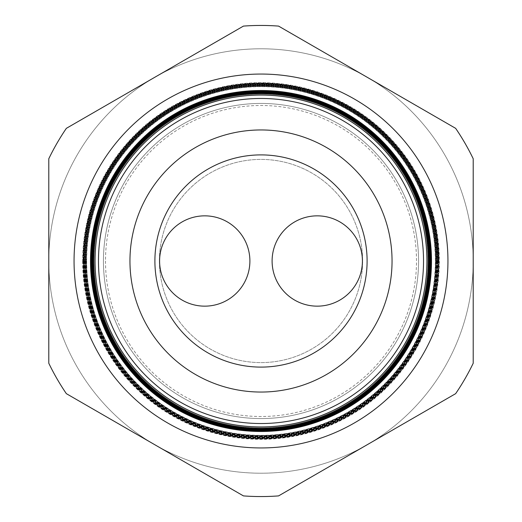 <?xml version="1.0" encoding="UTF-8"?>
<svg xmlns="http://www.w3.org/2000/svg" width="522" height="522" viewBox="0 0 522 522"><rect width="100%" height="100%" fill="white"/><g stroke="black" fill="none" stroke-linecap="round" stroke-linejoin="round"><path stroke-width="0.39" stroke-dasharray="2.61 1.96" d="M272.106 261A45.153 45.153 0 0 1 317.259 215.847A45.153 45.153 0 0 1 362.412 261A45.153 45.153 0 0 1 317.259 306.153A45.153 45.153 0 0 1 272.106 261M159.588 261A45.153 45.153 0 0 1 204.741 215.847A45.153 45.153 0 0 1 249.894 261A45.153 45.153 0 0 1 204.741 306.153A45.153 45.153 0 0 1 159.588 261M159.406 261A101.594 101.594 0 0 1 261 159.406A101.594 101.594 0 0 1 362.594 261A101.594 101.594 0 0 1 261 362.594A101.594 101.594 0 0 1 159.406 261A101.594 101.594 0 0 1 261 159.406A101.594 101.594 0 0 1 362.594 261A101.594 101.594 0 0 1 261 362.594A101.594 101.594 0 0 1 159.406 261M367.103 261A106.103 106.103 0 0 1 261 367.103A106.103 106.103 0 0 1 154.897 261A106.103 106.103 0 0 1 261 154.897A106.103 106.103 0 0 1 367.103 261A106.103 106.103 0 0 1 261 367.103A106.103 106.103 0 0 1 154.897 261A106.103 106.103 0 0 1 261 154.897A106.103 106.103 0 0 1 367.103 261A106.103 106.103 0 0 0 261 154.897A106.103 106.103 0 0 0 154.897 261A106.103 106.103 0 0 0 261 367.103A106.103 106.103 0 0 0 367.103 261M93.144 261A167.856 167.856 0 0 0 261 428.856A167.856 167.856 0 0 0 428.856 261A167.856 167.856 0 0 0 261 93.144A167.856 167.856 0 0 0 93.144 261M105.496 261A155.504 155.504 0 0 0 261 416.504A155.504 155.504 0 0 0 416.504 261A155.504 155.504 0 0 0 261 105.496A155.504 155.504 0 0 0 105.496 261M103.434 261A157.566 157.566 0 0 0 261 418.566A157.566 157.566 0 0 0 418.566 261A157.566 157.566 0 0 0 261 103.434A157.566 157.566 0 0 0 103.434 261A157.566 157.566 0 0 0 261 418.566A157.566 157.566 0 0 0 418.566 261A157.566 157.566 0 0 0 261 103.434A157.566 157.566 0 0 0 103.434 261A157.566 157.566 0 0 0 261 418.566A157.566 157.566 0 0 0 418.566 261A157.566 157.566 0 0 0 261 103.434A157.566 157.566 0 0 0 103.434 261A157.566 157.566 0 0 0 261 418.566A157.566 157.566 0 0 0 418.566 261A157.566 157.566 0 0 0 261 103.434A157.566 157.566 0 0 0 103.434 261A157.566 157.566 0 0 0 261 418.566A157.566 157.566 0 0 0 418.566 261A157.566 157.566 0 0 0 261 103.434A157.566 157.566 0 0 0 103.434 261A157.566 157.566 0 0 0 261 418.566A157.566 157.566 0 0 0 418.566 261A157.566 157.566 0 0 0 261 103.434A157.566 157.566 0 0 0 103.434 261A157.566 157.566 0 0 0 261 418.566A157.566 157.566 0 0 0 418.566 261A157.566 157.566 0 0 0 261 103.434A157.566 157.566 0 0 0 103.434 261A157.566 157.566 0 0 0 261 418.566A157.566 157.566 0 0 0 418.566 261A157.566 157.566 0 0 0 261 103.434A157.566 157.566 0 0 0 103.434 261A157.566 157.566 0 0 0 261 418.566A157.566 157.566 0 0 0 418.566 261A157.566 157.566 0 0 0 261 103.434A157.566 157.566 0 0 0 103.434 261M94.104 261A166.896 166.896 0 0 0 261 427.896A166.896 166.896 0 0 0 427.896 261A166.896 166.896 0 0 0 261 94.104A166.896 166.896 0 0 0 94.104 261A166.896 166.896 0 0 0 261 427.896A166.896 166.896 0 0 0 427.896 261A166.896 166.896 0 0 0 261 94.104A166.896 166.896 0 0 0 94.104 261A166.896 166.896 0 0 0 261 427.896A166.896 166.896 0 0 0 427.896 261A166.896 166.896 0 0 0 261 94.104A166.896 166.896 0 0 0 94.104 261A166.896 166.896 0 0 0 261 427.896A166.896 166.896 0 0 0 427.896 261A166.896 166.896 0 0 0 261 94.104A166.896 166.896 0 0 0 94.104 261A166.896 166.896 0 0 0 261 427.896A166.896 166.896 0 0 0 427.896 261A166.896 166.896 0 0 0 261 94.104A166.896 166.896 0 0 0 94.104 261A166.896 166.896 0 0 0 261 427.896A166.896 166.896 0 0 0 427.896 261A166.896 166.896 0 0 0 261 94.104A166.896 166.896 0 0 0 94.104 261A166.896 166.896 0 0 0 261 427.896A166.896 166.896 0 0 0 427.896 261A166.896 166.896 0 0 0 261 94.104A166.896 166.896 0 0 0 94.104 261A166.896 166.896 0 0 0 261 427.896A166.896 166.896 0 0 0 427.896 261A166.896 166.896 0 0 0 261 94.104A166.896 166.896 0 0 0 94.104 261A166.896 166.896 0 0 0 261 427.896A166.896 166.896 0 0 0 427.896 261A166.896 166.896 0 0 0 261 94.104A166.896 166.896 0 0 0 94.104 261A166.896 166.896 0 0 0 261 427.896A166.896 166.896 0 0 0 427.896 261A166.896 166.896 0 0 0 261 94.104A166.896 166.896 0 0 0 94.104 261A166.896 166.896 0 0 0 261 427.896A166.896 166.896 0 0 0 427.896 261A166.896 166.896 0 0 0 261 94.104A166.896 166.896 0 0 0 94.104 261M435.518 261A174.518 174.518 0 0 1 261 435.518A174.518 174.518 0 0 1 86.482 261A174.518 174.518 0 0 1 261 86.482A174.518 174.518 0 0 1 435.518 261M86.247 261A174.753 174.753 0 0 0 261 435.753A174.753 174.753 0 0 0 435.753 261A174.753 174.753 0 0 0 261 86.247A174.753 174.753 0 0 0 86.247 261M435.863 261A174.863 174.863 0 0 1 261 435.863A174.863 174.863 0 0 1 86.137 261A174.863 174.863 0 0 1 261 86.137A174.863 174.863 0 0 1 435.863 261M85.889 261A175.111 175.111 0 0 0 261 436.111A175.111 175.111 0 0 0 436.111 261A175.111 175.111 0 0 0 261 85.889A175.111 175.111 0 0 0 85.889 261M436.216 261A175.216 175.216 0 0 1 261 436.216A175.216 175.216 0 0 1 85.784 261A175.216 175.216 0 0 1 261 85.784A175.216 175.216 0 0 1 436.216 261M85.53 261A175.47 175.47 0 0 0 261 436.47A175.47 175.47 0 0 0 436.47 261A175.47 175.47 0 0 0 261 85.53A175.47 175.47 0 0 0 85.53 261M436.562 261A175.562 175.562 0 0 1 261 436.562A175.562 175.562 0 0 1 85.438 261A175.562 175.562 0 0 1 261 85.438A175.562 175.562 0 0 1 436.562 261M85.171 261A175.829 175.829 0 0 0 261 436.829A175.829 175.829 0 0 0 436.829 261A175.829 175.829 0 0 0 261 85.171A175.829 175.829 0 0 0 85.171 261M436.914 261A175.914 175.914 0 0 1 261 436.914A175.914 175.914 0 0 1 85.086 261A175.914 175.914 0 0 1 261 85.086A175.914 175.914 0 0 1 436.914 261M84.812 261A176.188 176.188 0 0 0 261 437.188A176.188 176.188 0 0 0 437.188 261A176.188 176.188 0 0 0 261 84.812A176.188 176.188 0 0 0 84.812 261M437.26 261A176.26 176.26 0 0 1 261 437.26A176.26 176.26 0 0 1 84.74 261A176.26 176.26 0 0 1 261 84.74A176.26 176.26 0 0 1 437.26 261M84.453 261A176.547 176.547 0 0 0 261 437.547A176.547 176.547 0 0 0 437.547 261A176.547 176.547 0 0 0 261 84.453A176.547 176.547 0 0 0 84.453 261M437.612 261A176.612 176.612 0 0 1 261 437.612A176.612 176.612 0 0 1 84.388 261A176.612 176.612 0 0 1 261 84.388A176.612 176.612 0 0 1 437.612 261M84.088 261A176.912 176.912 0 0 0 261 437.912A176.912 176.912 0 0 0 437.912 261A176.912 176.912 0 0 0 261 84.088A176.912 176.912 0 0 0 84.088 261M437.958 261A176.958 176.958 0 0 1 261 437.958A176.958 176.958 0 0 1 84.042 261A176.958 176.958 0 0 1 261 84.042A176.958 176.958 0 0 1 437.958 261M83.729 261A177.271 177.271 0 0 0 261 438.271A177.271 177.271 0 0 0 438.271 261A177.271 177.271 0 0 0 261 83.729A177.271 177.271 0 0 0 83.729 261M438.31 261A177.31 177.31 0 0 1 261 438.31A177.31 177.31 0 0 1 83.69 261A177.31 177.31 0 0 1 261 83.69A177.31 177.31 0 0 1 438.31 261M83.37 261A177.63 177.63 0 0 0 261 438.63A177.63 177.63 0 0 0 438.63 261A177.656 177.656 0 0 1 261 438.656A177.656 177.656 0 0 1 83.344 261A177.656 177.656 0 0 1 261 83.344A177.656 177.656 0 0 1 438.656 261A177.63 177.63 0 0 0 261 83.37A177.63 177.63 0 0 0 83.37 261M83.011 261A177.989 177.989 0 0 0 261 438.989A177.989 177.989 0 0 0 438.989 261A177.989 177.989 0 0 0 261 83.011A177.989 177.989 0 0 0 83.011 261A178.009 178.009 0 0 0 261 439.009A178.009 178.009 0 0 0 439.009 261A178.009 178.009 0 0 0 261 82.991A178.009 178.009 0 0 0 82.991 261M82.652 261A178.348 178.348 0 0 0 261 439.348A178.348 178.348 0 0 0 439.348 261A178.348 178.348 0 0 0 261 82.652A178.348 178.348 0 0 0 82.652 261M48.787 261A212.213 212.213 0 0 0 261 473.213A212.213 212.213 0 0 0 473.213 261L473.213 158.76A235.559 235.559 0 0 0 455.647 128.34L278.565 26.1A235.559 235.559 0 0 0 243.435 26.1L66.353 128.34A235.559 235.559 0 0 0 48.787 158.76L48.787 261A212.213 212.213 0 0 0 367.103 444.783A212.213 212.213 0 0 0 367.103 77.217A212.213 212.213 0 0 0 48.787 261L48.787 363.24A235.559 235.559 0 0 0 66.353 393.66L243.435 495.9A235.559 235.559 0 0 0 278.565 495.9L455.647 393.66A235.559 235.559 0 0 0 473.213 363.24L473.213 261A212.213 212.213 0 0 0 261 48.787A212.213 212.213 0 0 0 48.787 261A212.213 212.213 0 0 1 261 48.787A212.213 212.213 0 0 1 473.213 261M86.665 261A174.335 174.335 0 0 0 261 435.335A174.335 174.335 0 0 0 435.335 261A174.335 174.335 0 0 0 261 86.665A174.335 174.335 0 0 0 86.665 261M66.353 393.66L243.435 495.9A235.559 235.559 0 0 0 278.565 495.9L455.647 393.66A235.559 235.559 0 0 0 473.213 363.24L473.213 158.76A235.559 235.559 0 0 0 455.647 128.34L278.565 26.1A235.559 235.559 0 0 0 243.435 26.1L66.353 128.34A235.559 235.559 0 0 0 48.787 158.76L48.787 363.24A235.559 235.559 0 0 0 66.353 393.66A235.559 235.559 0 0 1 48.787 363.24L48.787 158.76A235.559 235.559 0 0 1 66.353 128.34L243.435 26.1A235.559 235.559 0 0 1 278.565 26.1L455.647 128.34A235.559 235.559 0 0 1 473.213 158.76L473.213 363.24A235.559 235.559 0 0 1 455.647 393.66L278.565 495.9A235.559 235.559 0 0 1 243.435 495.9L66.353 393.66M437.09 261A176.09 176.09 0 0 1 261 437.09A176.09 176.09 0 0 1 84.91 261A176.09 176.09 0 0 1 261 84.91A176.09 176.09 0 0 1 437.09 261"/><path stroke-width="0.78" d="M272.106 261A45.153 45.153 0 0 1 317.259 215.847A45.153 45.153 0 0 1 362.412 261A45.153 45.153 0 0 1 317.259 306.153A45.153 45.153 0 0 1 272.106 261M159.588 261A45.153 45.153 0 0 1 204.741 215.847A45.153 45.153 0 0 1 249.894 261A45.153 45.153 0 0 1 204.741 306.153A45.153 45.153 0 0 1 159.588 261M447.948 261A186.948 186.948 0 0 0 261 74.052A186.948 186.948 0 0 0 74.052 261A186.948 186.948 0 0 0 261 447.948A186.948 186.948 0 0 0 447.948 261M426.924 261A165.924 165.924 0 0 1 261 426.924A165.924 165.924 0 0 1 95.076 261A165.924 165.924 0 0 1 261 95.076A165.924 165.924 0 0 1 426.924 261M93.471 261A167.529 167.529 0 0 0 261 428.529A167.529 167.529 0 0 0 428.529 261A167.529 167.529 0 0 0 261 93.471A167.529 167.529 0 0 0 93.471 261M428.64 261A167.64 167.64 0 0 1 261 428.64A167.64 167.64 0 0 1 93.36 261A167.64 167.64 0 0 1 261 93.36A167.64 167.64 0 0 1 428.64 261M93.046 261A167.953 167.953 0 0 0 261 428.953A167.953 167.953 0 0 0 428.953 261A167.953 167.953 0 0 0 261 93.046A167.953 167.953 0 0 0 93.046 261M429.051 261A168.051 168.051 0 0 1 261 429.051A168.051 168.051 0 0 1 92.949 261A168.051 168.051 0 0 1 261 92.949A168.051 168.051 0 0 1 429.051 261M92.629 261A168.371 168.371 0 0 0 261 429.371A168.371 168.371 0 0 0 429.371 261A168.371 168.371 0 0 0 261 92.629A168.371 168.371 0 0 0 92.629 261M429.456 261A168.456 168.456 0 0 1 261 429.456A168.456 168.456 0 0 1 92.544 261A168.456 168.456 0 0 1 261 92.544A168.456 168.456 0 0 1 429.456 261M92.211 261A168.789 168.789 0 0 0 261 429.789A168.789 168.789 0 0 0 429.789 261A168.789 168.789 0 0 0 261 92.211A168.789 168.789 0 0 0 92.211 261M429.86 261A168.86 168.86 0 0 1 261 429.86A168.86 168.86 0 0 1 92.14 261A168.86 168.86 0 0 1 261 92.14A168.86 168.86 0 0 1 429.86 261M91.787 261A169.213 169.213 0 0 0 261 430.213A169.213 169.213 0 0 0 430.213 261A169.213 169.213 0 0 0 261 91.787A169.213 169.213 0 0 0 91.787 261M430.272 261A169.272 169.272 0 0 1 261 430.272A169.272 169.272 0 0 1 91.728 261A169.272 169.272 0 0 1 261 91.728A169.272 169.272 0 0 1 430.272 261M91.37 261A169.63 169.63 0 0 0 261 430.63A169.63 169.63 0 0 0 430.63 261A169.63 169.63 0 0 0 261 91.37A169.63 169.63 0 0 0 91.37 261M430.676 261A169.676 169.676 0 0 1 261 430.676A169.676 169.676 0 0 1 91.324 261A169.676 169.676 0 0 1 261 91.324A169.676 169.676 0 0 1 430.676 261M90.952 261A170.048 170.048 0 0 0 261 431.048A170.048 170.048 0 0 0 431.048 261A170.048 170.048 0 0 0 261 90.952A170.048 170.048 0 0 0 90.952 261M431.087 261A170.087 170.087 0 0 1 261 431.087A170.087 170.087 0 0 1 90.913 261A170.087 170.087 0 0 1 261 90.913A170.087 170.087 0 0 1 431.087 261M90.528 261A170.472 170.472 0 0 0 261 431.472A170.472 170.472 0 0 0 431.472 261A170.472 170.472 0 0 0 261 90.528A170.472 170.472 0 0 0 90.528 261M431.492 261A170.492 170.492 0 0 1 261 431.492A170.492 170.492 0 0 1 90.508 261A170.492 170.492 0 0 1 261 90.508A170.492 170.492 0 0 1 431.492 261M98.469 261A162.531 162.531 0 0 0 261 423.531A162.531 162.531 0 0 0 423.531 261A162.531 162.531 0 0 0 261 98.469A162.531 162.531 0 0 0 98.469 261M392.048 261A131.048 131.048 0 0 0 261 129.952A131.048 131.048 0 0 0 129.952 261A131.048 131.048 0 0 0 261 392.048A131.048 131.048 0 0 0 392.048 261M367.103 261A106.103 106.103 0 0 0 261 154.897A106.103 106.103 0 0 0 154.897 261A106.103 106.103 0 0 0 261 367.103A106.103 106.103 0 0 0 367.103 261M66.353 393.66L243.435 495.9A235.559 235.559 0 0 0 278.565 495.9L455.647 393.66A235.559 235.559 0 0 0 473.213 363.24L473.213 158.76A235.559 235.559 0 0 0 455.647 128.34L278.565 26.1A235.559 235.559 0 0 0 243.435 26.1L66.353 128.34A235.559 235.559 0 0 0 48.787 158.76L48.787 363.24A235.559 235.559 0 0 0 66.353 393.66"/></g></svg>

